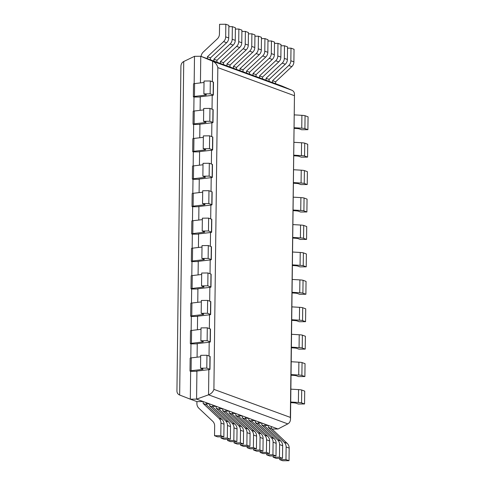 <?xml version="1.0" encoding="UTF-8"?>
<svg xmlns="http://www.w3.org/2000/svg" width="485" height="485" viewBox="0 0 485 485"><rect width="100%" height="100%" fill="white"/><g stroke="black" fill="none" stroke-linecap="round" stroke-linejoin="round"><path stroke-width="0.73" d="M200.438 82.905L200.766 56.272L212.624 61.183C215.34 62.45 217.074 64.59 217.826 67.603L213.897 389.37L290.339 417.397L290.509 419.064C290.424 421.313 289.527 422.92 287.817 423.884L278.032 428.995L271.994 429.049M210.15 93.835L203.882 93.89L204.039 81.037L210.308 80.977L210.15 93.835L213.145 94.933A6.45 0.558 0.7 0 1 213.327 95.066A6.45 0.558 0.7 0 1 212.236 95.363L199.814 96.818L200.269 96.764L200.105 110.331M209.811 121.262L203.542 121.323L203.7 108.464L209.969 108.41L209.811 121.262L212.806 122.359A6.45 0.558 0.7 0 1 212.994 122.499A6.45 0.558 0.7 0 1 211.903 122.796L199.474 124.245L199.935 124.19L199.765 137.758M209.478 148.695L203.209 148.749L203.367 135.891L209.635 135.836L209.478 148.695L212.472 149.792A6.45 0.558 0.7 0 1 212.654 149.926A6.45 0.558 0.7 0 1 211.563 150.223L199.141 151.672L199.596 151.623L199.432 165.191M209.144 176.122L202.875 176.176L203.033 163.318L209.302 163.263L209.144 176.122L212.139 177.219A6.45 0.558 0.7 0 1 212.321 177.352A6.45 0.558 0.7 0 1 211.23 177.649L198.808 179.104L199.262 179.05L199.099 192.618M208.811 203.548L202.542 203.609L202.694 190.75L208.968 190.696L208.811 203.548L211.799 204.646A6.45 0.558 0.7 0 1 211.987 204.785A6.45 0.558 0.7 0 1 210.896 205.076L198.474 206.531L198.929 206.477L198.765 220.044M208.471 230.981L202.203 231.036L202.36 218.177L208.629 218.123L208.471 230.981L211.466 232.079A6.45 0.558 0.7 0 1 211.648 232.212A6.45 0.558 0.7 0 1 210.563 232.509L198.135 233.958L198.595 233.909L198.426 247.477M208.138 258.408L201.869 258.463L202.027 245.604L208.295 245.549L208.138 258.408L211.133 259.505A6.45 0.558 0.7 0 1 211.314 259.639A6.45 0.558 0.7 0 1 210.223 259.936L197.801 261.391L198.256 261.336L198.092 274.904M207.804 285.835L201.536 285.889L201.693 273.037L207.962 272.976L207.804 285.835L210.799 286.932A6.45 0.558 0.7 0 1 210.981 287.071A6.45 0.558 0.7 0 1 209.89 287.362L197.468 288.817L197.922 288.763L197.759 302.331M207.471 313.268L201.196 313.322L201.354 300.464L207.622 300.409L207.471 313.268L210.46 314.365A6.45 0.558 0.7 0 1 210.648 314.498A6.45 0.558 0.7 0 1 209.556 314.795L197.128 316.244L197.589 316.19L197.419 329.758M207.131 340.694L200.863 340.749L201.02 327.89L207.289 327.836L207.131 340.694L210.126 341.792A6.45 0.558 0.7 0 1 210.308 341.925A6.45 0.558 0.7 0 1 209.217 342.222L196.795 343.677L197.256 343.622L197.086 357.19M206.798 368.121L200.529 368.176L200.687 355.323L206.956 355.262L206.798 368.121L209.793 369.218A6.45 0.558 0.7 0 1 209.975 369.352A6.45 0.558 0.7 0 1 208.883 369.649L196.461 371.104L196.916 371.049L196.577 399.125L208.55 394.82C211.29 393.717 213.073 391.898 213.897 389.37M194.158 83.644L194.497 56.327L200.766 56.272L282.221 86.142L291.891 90.252C293.583 91.028 294.443 92.362 294.474 94.242L290.339 417.397M278.032 428.995L196.577 399.125L190.308 399.185L179.662 395.026C177.886 394.263 176.983 392.917 176.94 390.977L180.911 66.403C180.996 64.081 181.942 62.45 183.736 61.51L179.662 395.026M203.882 93.89L206.204 94.745A6.45 0.558 0.7 0 1 206.386 94.878A6.45 0.558 0.7 0 1 205.294 95.175L194.449 96.442A6.45 0.558 -179.3 0 0 193.357 96.739A6.45 0.558 -179.3 0 0 193.545 96.873L193.994 97.042L193.824 111.077M203.542 121.323L205.864 122.171A6.45 0.558 0.7 0 1 206.052 122.305A6.45 0.558 0.7 0 1 204.961 122.602L194.115 123.869A6.45 0.558 -179.3 0 0 193.024 124.166A6.45 0.558 -179.3 0 0 193.206 124.299L193.66 124.469L193.491 138.504M203.209 148.749L205.531 149.598A6.45 0.558 0.7 0 1 205.713 149.738A6.45 0.558 0.7 0 1 204.621 150.029L193.782 151.302A6.45 0.558 -179.3 0 0 192.69 151.593A6.45 0.558 -179.3 0 0 192.872 151.732L193.327 151.896L193.157 165.931M202.875 176.176L205.197 177.031A6.45 0.558 0.7 0 1 205.379 177.164A6.45 0.558 0.7 0 1 204.288 177.462L193.442 178.729A6.45 0.558 -179.3 0 0 192.357 179.026A6.45 0.558 -179.3 0 0 192.539 179.159L192.994 179.323L192.818 193.363M202.542 203.609L204.864 204.458A6.45 0.558 0.7 0 1 205.046 204.591A6.45 0.558 0.7 0 1 203.955 204.888L193.109 206.155A6.45 0.558 -179.3 0 0 192.018 206.452A6.45 0.558 -179.3 0 0 192.199 206.586L192.654 206.755L192.484 220.79M202.203 231.036L204.524 231.885A6.45 0.558 0.7 0 1 204.712 232.024A6.45 0.558 0.7 0 1 203.621 232.315L192.775 233.588A6.45 0.558 -179.3 0 0 191.684 233.879A6.45 0.558 -179.3 0 0 191.866 234.019L192.321 234.182L192.151 248.217M201.869 258.463L204.191 259.317A6.45 0.558 0.7 0 1 204.373 259.451A6.45 0.558 0.7 0 1 203.282 259.748L192.442 261.015A6.45 0.558 -179.3 0 0 191.351 261.312A6.45 0.558 -179.3 0 0 191.533 261.445L191.987 261.609L191.817 275.65M201.536 285.889L203.858 286.744A6.45 0.558 0.7 0 1 204.039 286.877A6.45 0.558 0.7 0 1 202.948 287.175L192.102 288.442A6.45 0.558 -179.3 0 0 191.011 288.739A6.45 0.558 -179.3 0 0 191.199 288.872L191.654 289.042L191.478 303.077M201.196 313.322L203.518 314.171A6.45 0.558 0.7 0 1 203.706 314.304A6.45 0.558 0.7 0 1 202.615 314.601L191.769 315.868A6.45 0.558 -179.3 0 0 190.678 316.165A6.45 0.558 -179.3 0 0 190.86 316.299L191.314 316.469L191.145 330.503M200.863 340.749L203.185 341.598A6.45 0.558 0.7 0 1 203.367 341.737A6.45 0.558 0.7 0 1 202.281 342.034L191.436 343.301A6.45 0.558 -179.3 0 0 190.344 343.598A6.45 0.558 -179.3 0 0 190.526 343.732L190.981 343.895L190.811 357.93M200.529 368.176L202.851 369.03A6.45 0.558 0.7 0 1 203.033 369.164A6.45 0.558 0.7 0 1 201.942 369.461L191.096 370.728A6.45 0.558 -179.3 0 0 190.011 371.025A6.45 0.558 -179.3 0 0 190.193 371.158L190.647 371.328L190.308 399.185L196.922 401.61L196.898 403.52A6.45 6.244 110.1 0 0 198.874 408.243L212.679 421.241A6.45 6.244 -69.9 0 1 214.655 425.963L214.534 435.736L217.589 436.852L223.858 436.797L224.009 424.199A6.45 6.244 -69.9 0 0 222.039 419.476L206.222 404.587L203.173 403.465L218.984 418.355L222.039 419.476M194.497 56.327L183.736 61.51M196.916 371.267L190.647 371.328M206.956 355.262L209.95 356.36A6.45 0.558 0.7 0 1 210.132 356.499L209.975 369.352M200.669 356.772L191.254 357.869A6.45 0.558 -179.3 0 0 190.162 358.166L190.011 371.025M290.709 402.653L292.801 402.774A6.45 0.558 -179.3 0 1 295.959 403.168L298.281 404.023L304.55 403.963L301.555 402.865A6.45 0.558 -179.3 0 0 298.396 402.471L290.715 402.016M290.873 389.158L298.554 389.613A6.45 0.558 -179.3 0 1 301.712 390.013L304.707 391.11L304.55 403.963M197.249 343.841L190.981 343.895M207.289 327.836L210.284 328.933A6.45 0.558 0.7 0 1 210.466 329.066L210.308 341.925M201.002 329.339L191.593 330.443A6.45 0.558 -179.3 0 0 190.502 330.74L190.344 343.598M291.042 375.22L293.134 375.348A6.45 0.558 -179.3 0 1 296.293 375.742L298.614 376.59L304.883 376.536L301.888 375.438A6.45 0.558 -179.3 0 0 298.73 375.044L291.048 374.584M291.206 361.731L298.887 362.186A6.45 0.558 -179.3 0 1 302.046 362.58L305.041 363.677L304.883 376.536M197.583 316.414L191.314 316.469M207.622 300.409L210.617 301.506A6.45 0.558 0.7 0 1 210.805 301.64L210.648 314.498M201.336 301.912L191.927 303.016A6.45 0.558 -179.3 0 0 190.835 303.307L190.678 316.165M291.376 347.793L293.467 347.915A6.45 0.558 -179.3 0 1 296.626 348.315L298.948 349.164L305.217 349.109L302.228 348.012A6.45 0.558 -179.3 0 0 299.069 347.618L291.388 347.157M291.54 334.298L299.221 334.759A6.45 0.558 -179.3 0 1 302.385 335.153L305.374 336.25L305.217 349.109M197.922 288.981L191.654 289.042M207.962 272.976L210.957 274.08A6.45 0.558 0.7 0 1 211.139 274.213L210.981 287.071M201.675 274.486L192.26 275.583A6.45 0.558 -179.3 0 0 191.169 275.88L191.011 288.739M291.715 320.367L293.807 320.488A6.45 0.558 -179.3 0 1 296.965 320.882L299.287 321.737L305.556 321.682L302.561 320.579A6.45 0.558 -179.3 0 0 299.403 320.185L291.721 319.73M291.879 306.872L299.56 307.332A6.45 0.558 -179.3 0 1 302.719 307.726L305.714 308.824L305.556 321.682M198.256 261.554L191.987 261.609M208.295 245.549L211.29 246.647A6.45 0.558 0.7 0 1 211.472 246.78L211.314 259.639M202.009 247.059L192.593 248.156A6.45 0.558 -179.3 0 0 191.508 248.453L191.351 261.312M292.049 292.934L294.14 293.061A6.45 0.558 -179.3 0 1 297.299 293.455L299.621 294.304L305.889 294.25L302.895 293.152A6.45 0.558 -179.3 0 0 299.736 292.758L292.055 292.297M292.212 279.445L299.894 279.9A6.45 0.558 -179.3 0 1 303.052 280.294L306.047 281.391L305.889 294.25M198.589 234.128L192.321 234.182M208.629 218.123L211.624 219.22A6.45 0.558 0.7 0 1 211.806 219.353L211.648 232.212M202.342 219.626L192.933 220.73A6.45 0.558 -179.3 0 0 191.842 221.027L191.684 233.879M292.382 265.507L294.474 265.635A6.45 0.558 -179.3 0 1 297.632 266.029L299.954 266.877L306.223 266.823L303.228 265.725A6.45 0.558 -179.3 0 0 300.069 265.331L292.388 264.871M292.546 252.012L300.227 252.473A6.45 0.558 -179.3 0 1 303.386 252.867L306.381 253.964L306.223 266.823M198.923 206.701L192.654 206.755M208.968 190.696L211.957 191.793A6.45 0.558 0.7 0 1 212.145 191.927L211.987 204.785M202.681 192.199L193.266 193.297A6.45 0.558 -179.3 0 0 192.175 193.594L192.018 206.452M292.716 238.08L294.807 238.202A6.45 0.558 -179.3 0 1 297.966 238.596L300.288 239.451L306.562 239.396L303.568 238.299A6.45 0.558 -179.3 0 0 300.409 237.899L292.728 237.444M292.885 224.585L300.567 225.046A6.45 0.558 -179.3 0 1 303.725 225.44L306.714 226.537L306.562 239.396M199.262 179.268L192.994 179.323M209.302 163.263L212.297 164.36A6.45 0.558 0.7 0 1 212.478 164.5L212.321 177.352M203.015 164.773L193.6 165.87A6.45 0.558 -179.3 0 0 192.509 166.167L192.357 179.026M293.055 210.648L295.147 210.775A6.45 0.558 -179.3 0 1 298.305 211.169L300.627 212.024L306.896 211.963L303.901 210.866A6.45 0.558 -179.3 0 0 300.742 210.472L293.061 210.017M293.219 197.159L300.9 197.613A6.45 0.558 -179.3 0 1 304.059 198.007L307.053 199.111L306.896 211.963M199.596 151.841L193.327 151.896M209.635 135.836L212.63 136.934A6.45 0.558 0.7 0 1 212.812 137.067L212.654 149.926M203.348 137.34L193.939 138.443A6.45 0.558 -179.3 0 0 192.848 138.74L192.69 151.593M293.389 183.221L295.48 183.348A6.45 0.558 -179.3 0 1 298.639 183.742L300.961 184.591L307.229 184.536L304.234 183.439A6.45 0.558 -179.3 0 0 301.076 183.045L293.395 182.584M293.552 169.732L301.233 170.186A6.45 0.558 -179.3 0 1 304.392 170.581L307.387 171.678L307.229 184.536M199.929 124.415L193.66 124.469M209.969 108.41L212.963 109.507A6.45 0.558 0.7 0 1 213.145 109.64L212.994 122.499M203.682 109.913L194.273 111.016A6.45 0.558 -179.3 0 0 193.182 111.307L193.024 124.166M293.722 155.794L295.814 155.915A6.45 0.558 -179.3 0 1 298.972 156.315L301.294 157.164L307.563 157.11L304.574 156.012A6.45 0.558 -179.3 0 0 301.409 155.618L293.728 155.158M293.886 142.299L301.567 142.76A6.45 0.558 -179.3 0 1 304.725 143.154L307.72 144.251L307.563 157.11M200.269 96.982L193.994 97.042M210.308 80.977L213.303 82.074A6.45 0.558 0.7 0 1 213.485 82.214L213.327 95.066M204.021 82.486L194.606 83.584A6.45 0.558 -179.3 0 0 193.515 83.881L193.357 96.739M294.055 128.367L296.147 128.489A6.45 0.558 -179.3 0 1 299.312 128.883L301.634 129.737L307.902 129.677L304.907 128.58A6.45 0.558 -179.3 0 0 301.749 128.185L294.068 127.731M294.225 114.872L301.906 115.327A6.45 0.558 -179.3 0 1 305.065 115.727L308.06 116.824L307.902 129.677M218.984 418.355A6.45 6.244 -69.9 0 1 220.96 423.078L220.802 435.675L223.858 436.797M220.802 435.675L214.534 435.736M196.922 401.61L203.191 401.556L203.173 403.465M203.191 401.556L206.246 402.671L206.222 404.587M225.677 36.848L228.732 37.969L228.884 25.372L225.828 24.25L225.677 36.848A6.45 6.244 110.1 0 1 223.585 41.607L207.404 56.787L207.38 58.697L210.435 59.819L210.46 57.903L207.404 56.787M225.828 24.25L219.559 24.305L219.438 34.077A6.45 6.244 110.1 0 1 217.353 38.836L203.227 52.083A6.45 6.244 -69.9 0 0 201.154 56.412M228.732 37.969A6.45 6.244 110.1 0 1 226.64 42.728L210.46 57.903M206.234 403.975L209.708 403.944L209.684 405.854L225.501 420.75A6.45 6.244 -69.9 0 1 227.471 425.466L227.319 438.07L230.375 439.186L224.106 439.246L221.051 438.125L221.069 436.821M227.471 425.466L230.527 426.588L230.375 439.186M227.319 438.07L221.051 438.125M230.527 426.588A6.45 6.244 -69.9 0 0 228.556 421.865L212.739 406.976L209.684 405.854M209.708 403.944L212.763 405.066L212.739 406.976M232.194 39.243L235.249 40.358L235.401 27.76L232.345 26.639L232.194 39.243A6.45 6.244 110.1 0 1 230.102 43.996L213.921 59.176L213.897 61.086L216.953 62.207L216.977 60.298L213.921 59.176M232.345 26.639L228.871 26.669M235.249 40.358A6.45 6.244 110.1 0 1 233.158 45.117L216.977 60.298M212.751 406.363L216.225 406.333L216.201 408.243L232.018 423.138A6.45 6.244 -69.9 0 1 233.988 427.855L233.837 440.459L236.892 441.58L230.624 441.635L227.568 440.513L227.58 439.216M233.988 427.855L237.044 428.976L236.892 441.58M233.837 440.459L227.568 440.513M237.044 428.976A6.45 6.244 -69.9 0 0 235.067 424.254L219.256 409.364L216.201 408.243M216.225 406.333L219.281 407.455L219.256 409.364M238.711 41.631L241.766 42.753L241.918 30.149L238.862 29.027L238.711 41.631A6.45 6.244 110.1 0 1 236.619 46.384L220.439 61.565L220.414 63.474L223.47 64.596L223.494 62.686L220.439 61.565M238.862 29.027L235.383 29.058M241.766 42.753A6.45 6.244 110.1 0 1 239.675 47.506L223.494 62.686M219.268 408.752L222.742 408.722L222.718 410.631L238.535 425.527A6.45 6.244 -69.9 0 1 240.505 430.243L240.354 442.847L243.409 443.969L237.141 444.024L234.085 442.902L234.097 441.605M240.505 430.243L243.561 431.365L243.409 443.969M240.354 442.847L234.085 442.902M243.561 431.365A6.45 6.244 -69.9 0 0 241.585 426.648L225.774 411.753L222.718 410.631M222.742 408.722L225.798 409.843L225.774 411.753M245.228 44.02L248.284 45.141L248.435 32.537L245.38 31.416L245.228 44.02A6.45 6.244 110.1 0 1 243.137 48.779L226.956 63.953L226.931 65.863L229.987 66.985L230.011 65.075L226.956 63.953M245.38 31.416L241.9 31.452M248.284 45.141A6.45 6.244 110.1 0 1 246.192 49.894L230.011 65.075M225.78 411.141L229.26 411.11L229.235 413.02L245.046 427.916A6.45 6.244 -69.9 0 1 247.023 432.638L246.871 445.236L249.927 446.358L243.658 446.412L240.602 445.291L240.615 443.993M247.023 432.638L250.078 433.754L249.927 446.358M246.871 445.236L240.602 445.291M250.078 433.754A6.45 6.244 -69.9 0 0 248.102 429.037L232.291 414.141L229.235 413.02M229.26 411.11L232.315 412.232L232.291 414.141M251.745 46.408L254.795 47.53L254.952 34.926L251.897 33.811L251.745 46.408A6.45 6.244 110.1 0 1 249.654 51.167L233.473 66.342L233.449 68.258L236.504 69.373L236.528 67.463L233.473 66.342M251.897 33.811L248.417 33.841M254.795 47.53A6.45 6.244 110.1 0 1 252.709 52.283L236.528 67.463M232.297 413.535L235.777 413.499L235.752 415.415L251.563 430.304A6.45 6.244 -69.9 0 1 253.54 435.027L253.388 447.625L256.444 448.746L250.175 448.801L247.12 447.679L247.132 446.382M253.54 435.027L256.595 436.148L256.444 448.746M253.388 447.625L247.12 447.679M256.595 436.148A6.45 6.244 -69.9 0 0 254.619 431.426L238.808 416.53L235.752 415.415M235.777 413.499L238.832 414.62L238.808 416.53M258.262 48.797L261.312 49.919L261.47 37.321L258.414 36.199L258.262 48.797A6.45 6.244 110.1 0 1 256.171 53.556L239.99 68.731L239.966 70.646L243.021 71.762L243.046 69.852L239.99 68.731M258.414 36.199L254.934 36.229M261.312 49.919A6.45 6.244 110.1 0 1 259.226 54.678L243.046 69.852M238.814 415.924L242.294 415.894L242.27 417.803L258.081 432.693A6.45 6.244 -69.9 0 1 260.057 437.415L259.905 450.013L262.961 451.135L256.686 451.189L253.637 450.074L253.649 448.77M260.057 437.415L263.112 438.537L262.961 451.135M259.905 450.013L253.637 450.074M263.112 438.537A6.45 6.244 -69.9 0 0 261.136 433.814L245.325 418.925L242.27 417.803M242.294 415.894L245.349 417.009L245.325 418.925M264.774 51.186L267.829 52.307L267.987 39.709L264.931 38.588L264.774 51.186A6.45 6.244 110.1 0 1 262.688 55.945L246.507 71.125L246.483 73.035L249.539 74.156L249.563 72.241L246.507 71.125M264.931 38.588L261.451 38.618M267.829 52.307A6.45 6.244 110.1 0 1 265.738 57.066L249.563 72.241M245.331 418.312L248.811 418.282L248.787 420.192L264.598 435.081A6.45 6.244 -69.9 0 1 266.574 439.804L266.423 452.408L269.472 453.524L263.203 453.584L260.148 452.463L260.166 451.159M266.574 439.804L269.63 440.926L269.472 453.524M266.423 452.408L260.148 452.463M269.63 440.926A6.45 6.244 -69.9 0 0 267.653 436.203L251.842 421.313L248.787 420.192M248.811 418.282L251.867 419.398L251.842 421.313M271.291 53.58L274.346 54.696L274.504 42.098L271.448 40.976L271.291 53.58A6.45 6.244 110.1 0 1 269.199 58.333L253.024 73.514L253 75.424L256.056 76.545L256.08 74.635L253.024 73.514M271.448 40.976L267.969 41.007M274.346 54.696A6.45 6.244 110.1 0 1 272.255 59.455L256.08 74.635M251.848 420.701L255.328 420.671L255.304 422.58L271.115 437.476A6.45 6.244 -69.9 0 1 273.091 442.193L272.94 454.797L275.989 455.912L269.721 455.973L266.665 454.851L266.683 453.548M273.091 442.193L276.147 443.314L275.989 455.912M272.94 454.797L266.665 454.851M276.147 443.314A6.45 6.244 -69.9 0 0 274.171 438.592L258.359 423.702L255.304 422.58M255.328 420.671L258.384 421.792L258.359 423.702M277.808 55.969L280.863 57.084L281.021 44.487L277.966 43.365L277.808 55.969A6.45 6.244 110.1 0 1 275.716 60.722L259.542 75.902L259.517 77.812L262.573 78.934L262.591 77.024L259.542 75.902M277.966 43.365L274.486 43.395M280.863 57.084A6.45 6.244 110.1 0 1 278.772 61.844L262.591 77.024M258.366 423.09L261.845 423.059L261.821 424.969L277.632 439.865A6.45 6.244 -69.9 0 1 279.609 444.581L279.451 457.185L282.506 458.307L276.238 458.361L273.182 457.24L273.2 455.942M279.609 444.581L282.664 445.703L282.506 458.307M279.451 457.185L273.182 457.24M282.664 445.703A6.45 6.244 -69.9 0 0 280.688 440.98L264.877 426.091L261.821 424.969M261.845 423.059L264.901 424.181L264.877 426.091M284.325 58.358L287.381 59.479L287.532 46.875L284.483 45.754L284.325 58.358A6.45 6.244 110.1 0 1 282.234 63.111L266.059 78.291L266.035 80.201L269.09 81.322L269.108 79.413L266.059 78.291M284.483 45.754L281.003 45.784M287.381 59.479A6.45 6.244 110.1 0 1 285.289 64.232L269.108 79.413M264.883 425.478L268.363 425.448L268.338 427.358L284.149 442.253A6.45 6.244 -69.9 0 1 286.126 446.976L285.968 459.574L289.024 460.695L282.755 460.75L279.7 459.628L279.718 458.331M286.126 446.976L289.181 448.091L289.024 460.695M285.968 459.574L279.7 459.628M289.181 448.091A6.45 6.244 -69.9 0 0 287.205 443.375L271.394 428.479L268.338 427.358M268.363 425.448L271.418 426.57L271.394 428.479M290.842 60.746L293.898 61.868L294.049 49.264L291 48.148L290.842 60.746A6.45 6.244 110.1 0 1 288.751 65.505L272.57 80.68L272.552 82.589L275.601 83.711L275.625 81.801L272.57 80.68M291 48.148L287.52 48.179M293.898 61.868A6.45 6.244 110.1 0 1 291.806 66.621L275.625 81.801M291.891 90.252L212.624 61.183L212.375 81.735M212.206 95.369L212.036 109.167M211.872 122.796L211.702 136.594M211.539 150.223L211.369 164.021M211.199 177.655L211.036 191.454M210.866 205.082L210.696 218.88M210.532 232.509L210.363 246.307M210.199 259.942L210.029 273.734M209.859 287.369L209.69 301.167M209.526 314.795L209.356 328.594M209.193 342.228L209.023 356.02M208.853 369.655L208.55 394.82L287.817 423.884M217.826 67.603L294.274 95.636M201.954 368.697L201.942 369.461M209.95 356.36L209.793 369.218M191.254 357.869L191.096 370.728M301.712 390.013L301.555 402.865M298.554 389.613L298.396 402.471M202.287 341.27L202.281 342.034M210.284 328.933L210.126 341.792M191.593 330.443L191.436 343.301M302.046 362.58L301.888 375.438M298.887 362.186L298.73 375.044M202.621 313.843L202.615 314.601M210.617 301.506L210.46 314.365M191.927 303.016L191.769 315.868M302.385 335.153L302.228 348.012M299.221 334.759L299.069 347.618M202.96 286.417L202.948 287.175M210.957 274.08L210.799 286.932M192.26 275.583L192.102 288.442M302.719 307.726L302.561 320.579M299.56 307.332L299.403 320.185M203.294 258.984L203.282 259.748M211.29 246.647L211.133 259.505M192.593 248.156L192.442 261.015M303.052 280.294L302.895 293.152M299.894 279.9L299.736 292.758M203.627 231.557L203.621 232.315M211.624 219.22L211.466 232.079M192.933 220.73L192.775 233.588M303.386 252.867L303.228 265.725M300.227 252.473L300.069 265.331M203.961 204.13L203.955 204.888M211.957 191.793L211.799 204.646M193.266 193.297L193.109 206.155M303.725 225.44L303.568 238.299M300.567 225.046L300.409 237.899M204.3 176.698L204.288 177.462M212.297 164.36L212.139 177.219M193.6 165.87L193.442 178.729M304.059 198.007L303.901 210.866M300.9 197.613L300.742 210.472M204.634 149.271L204.621 150.029M212.63 136.934L212.472 149.792M193.939 138.443L193.782 151.302M304.392 170.581L304.234 183.439M301.233 170.186L301.076 183.045M204.967 121.844L204.961 122.602M212.963 109.507L212.806 122.359M194.273 111.016L194.115 123.869M304.725 143.154L304.574 156.012M301.567 142.76L301.409 155.618M205.307 94.411L205.294 95.175M213.303 82.074L213.145 94.933M194.606 83.584L194.449 96.442M305.065 115.727L304.907 128.58M301.906 115.327L301.749 128.185M220.96 423.078L224.009 424.199M223.585 41.607L226.64 42.728M225.501 420.75L228.556 421.865M230.102 43.996L233.158 45.117M232.018 423.138L235.067 424.254M236.619 46.384L239.675 47.506M238.535 425.527L241.585 426.648M243.137 48.779L246.192 49.894M245.046 427.916L248.102 429.037M249.654 51.167L252.709 52.283M251.563 430.304L254.619 431.426M256.171 53.556L259.226 54.678M258.081 432.693L261.136 433.814M262.688 55.945L265.738 57.066M264.598 435.081L267.653 436.203M269.199 58.333L272.255 59.455M271.115 437.476L274.171 438.592M275.716 60.722L278.772 61.844M277.632 439.865L280.688 440.98M282.234 63.111L285.289 64.232M284.149 442.253L287.205 443.375M288.751 65.505L291.806 66.621M294.474 94.242L290.509 419.064"/></g></svg>
